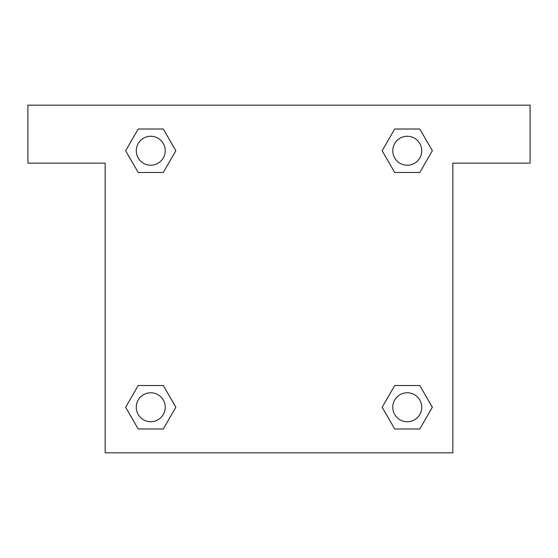 <?xml version="1.0" encoding="UTF-8"?>
<svg xmlns="http://www.w3.org/2000/svg" width="558" height="558" viewBox="0 0 558 558"><rect width="100%" height="100%" fill="white"/><g stroke="black" fill="none" stroke-linecap="round" stroke-linejoin="round"><path stroke-width="0.84" d="M403.929 172.478L419.797 172.478L394.708 172.478L382.16 150.744L394.708 129.017L419.797 129.017L432.345 150.744L419.797 172.478L394.708 172.478L403.929 172.478L394.708 172.478L382.676 151.692A164.178 164.178 0 0 1 382.739 151.748M419.797 385.522L394.708 385.522L419.797 385.522L432.345 407.256L419.797 428.983L394.708 428.983L382.16 407.256L394.708 385.522L419.797 385.522L432.373 407.235M154.071 172.478L138.203 172.478L163.292 172.478L138.203 172.478L125.655 150.744L138.203 129.017L163.292 129.017L175.84 150.744L163.292 172.478L154.071 172.478L163.292 172.478L175.324 151.692M154.071 385.522L138.203 385.522L163.292 385.522L175.84 407.256L163.292 428.983L138.203 428.983L125.655 407.256L138.203 385.522L163.292 385.522L154.071 385.522L163.292 385.522L175.324 406.308A164.178 164.178 0 0 1 175.261 406.252M530.1 105.162L27.9 105.162L27.9 163.11L105.162 163.11L105.162 452.838L452.838 452.838L452.838 163.11L530.1 163.11L530.1 105.162M138.203 172.478L125.627 150.765M163.292 129.017L138.203 129.017L163.292 129.017L175.868 150.73M163.292 385.522L175.868 407.235M138.203 428.983L163.292 428.983L138.203 428.983L125.627 407.27M394.708 428.983L419.797 428.983L394.708 428.983L382.132 407.27M394.708 172.478L382.132 150.765M419.797 129.017L394.708 129.017L419.797 129.017L432.373 150.73M421.743 407.256A14.487 14.487 0 0 0 400.009 394.708A14.487 14.487 0 0 0 400.009 419.797A14.487 14.487 0 0 0 421.743 407.256M165.231 407.256A14.487 14.487 0 0 0 143.504 394.708A14.487 14.487 0 0 0 143.504 419.797A14.487 14.487 0 0 0 165.231 407.256M421.743 150.744A14.487 14.487 0 0 0 400.009 138.203A14.487 14.487 0 0 0 400.009 163.292A14.487 14.487 0 0 0 421.743 150.744M165.231 150.744A14.487 14.487 0 0 0 143.504 138.203A14.487 14.487 0 0 0 143.504 163.292A14.487 14.487 0 0 0 165.231 150.744M394.708 385.522L403.929 385.522"/></g></svg>

